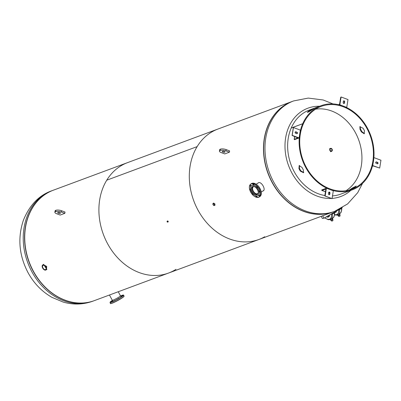 <?xml version="1.0" encoding="UTF-8"?>
<svg xmlns="http://www.w3.org/2000/svg" width="401" height="401" viewBox="0 0 401 401"><rect width="100%" height="100%" fill="white"/><g stroke="black" fill="none" stroke-linecap="round" stroke-linejoin="round"><path stroke-width="0.6" d="M292.199 101.458A58.897 47.649 69.6 0 0 292.108 101.488A58.897 47.649 69.6 0 0 284.665 105.212A58.897 47.649 69.6 0 0 269.913 178.044A58.897 47.649 69.6 0 0 333.131 211.908L321.211 216.329M263.166 190.811L263.462 190.706M292.108 101.488L217.933 129.047A58.897 47.649 69.6 0 0 210.49 132.766A58.897 47.649 69.6 0 0 195.738 205.598A58.897 47.649 69.6 0 0 258.961 239.467A58.897 47.649 69.6 0 0 264.73 236.76M262.805 191.046L262.986 190.986C266.344 190.084 261.577 181.302 258.49 182.711L257.773 183.232M214.761 205.287L214.951 203.898L213.432 203.222M320.89 216.455L258.961 239.467A58.897 47.649 69.6 0 1 201.307 215.638A58.897 47.649 69.6 0 1 197.152 146.611L106.751 180.194A58.897 47.649 69.6 0 1 120.094 166.355A58.897 47.649 69.6 0 0 105.343 239.186A58.897 47.649 69.6 0 0 168.56 273.051L94.385 300.61A58.897 47.649 69.6 0 1 31.168 266.745A58.897 47.649 69.6 0 1 45.92 193.914A58.897 47.649 69.6 0 1 53.363 190.189L127.538 162.636A58.897 47.649 69.6 0 0 120.094 166.355A58.897 47.649 69.6 0 1 127.538 162.636L217.933 129.047A58.897 47.649 69.6 0 0 210.49 132.766A58.897 47.649 69.6 0 0 197.152 146.611L106.751 180.194A58.897 47.649 69.6 0 0 110.907 249.221A58.897 47.649 69.6 0 0 168.56 273.051A58.897 47.649 69.6 0 0 176.004 269.332M168.069 221.893L168.204 221.267L167.578 221.497M46.451 269.657L46.706 266.404L43.228 264.645M272.379 182.56A58.897 47.649 69.6 0 0 333.316 211.838L334.64 211.347A58.897 47.649 -110.4 0 1 273.703 182.069A58.897 47.649 -110.4 0 1 293.612 100.932L292.294 101.423A58.897 47.649 69.6 0 0 272.379 182.56M350.83 190.375A47.117 38.12 -110.4 0 1 346.67 193.548A47.117 38.12 -110.4 0 1 332.088 198.395M331.396 198.435A47.117 38.12 -110.4 0 1 291.968 173.102A47.117 38.12 -110.4 0 1 301.943 111.167A47.117 38.12 -110.4 0 1 319.572 106.245M94.295 300.645A58.897 47.649 -110.4 0 1 94.205 300.675A58.897 47.649 -110.4 0 1 33.268 271.397A58.897 47.649 -110.4 0 1 53.178 190.259A58.897 47.649 -110.4 0 1 53.273 190.224M342.309 207.653L323.978 218.199L322.384 218.49L321.166 216.254M326.77 216.981A5.143 2.977 -122.7 0 0 329.572 215.623A2.807 1.624 57.3 0 1 329.592 215.553M331.958 214.274A0.702 0.331 -10.4 0 0 332.053 214.244L334.509 212.816M334.955 212.55A5.143 2.977 -122.7 0 0 336.459 211.643M339.216 209.898L341.632 208.194M332.499 219.522L332.94 219.357L332.569 219.683L333.03 220.5L332.8 220.69L331.797 221.167L331.341 220.329M340.038 215.944L339.035 216.49M330.955 219.177L331.542 220.254L332.569 219.683L331.983 218.605L329.326 219.718L328.113 219.648L324.715 217.908M331.542 220.254L330.9 220.495L330.349 219.482M331.958 218.525L332.529 219.613M332.319 218.294L332.94 219.357M339.462 213.708L339.116 214.029L339.702 215.106L338.048 215.908L337.502 214.896M339.702 215.106L340.078 214.776L339.497 213.698M338.69 215.673L338.103 214.59L336.469 215.136L334.544 214.876M339.286 215.147L339.647 215.006M339.667 215.041L338.665 215.623M122.601 296.003A7.579 0.772 -28.5 0 0 120.601 295.933L123.588 295.146A7.714 0.787 151.5 0 1 122.761 296.068A7.714 0.787 151.5 0 1 115.308 300.504A7.714 0.787 151.5 0 1 110.034 302.509L112.32 300.429A7.579 0.772 -28.5 0 0 110.897 301.422A7.579 0.772 -28.5 0 0 113.538 301.201A7.579 0.772 -28.5 0 0 122.601 296.003M117.914 298.795L118.927 298.284L117.914 298.795M113.458 301.121L114.47 300.61L113.458 301.121M110.646 302.164L111.658 301.652L110.646 302.164M111.132 301.316L112.145 300.8L111.132 301.316M121.904 295.702L122.917 295.191L121.904 295.702M121.413 296.55L122.425 296.038L121.413 296.55M120.415 295.738A4.712 0.481 151.5 0 1 120.516 295.773A4.712 0.481 151.5 0 1 120.009 296.339A4.712 0.481 151.5 0 1 115.458 299.046A4.712 0.481 151.5 0 1 112.235 300.269A4.712 0.481 151.5 0 1 112.255 300.169M252.78 186.465A4.647 2.687 -122.7 0 0 252.755 190.816A4.647 2.687 -122.7 0 0 256.55 194.33A4.647 2.687 -122.7 0 0 257.773 194.244M254.189 186.59A4.04 2.336 -122.7 0 0 253.312 186.816A4.04 2.336 -122.7 0 0 253.031 190.565A4.04 2.336 -122.7 0 0 256.414 193.793A4.04 2.336 -122.7 0 0 257.673 193.613A4.04 2.336 -122.7 0 0 258.244 192.911M261.046 191.187A7.579 4.386 57.3 0 1 261.302 192.886M257.497 187.202A0.612 0.356 -122.7 0 0 256.74 186.595A0.612 0.356 -122.7 0 0 256.65 187.021A0.612 0.356 -122.7 0 0 257.402 187.628A0.612 0.356 -122.7 0 0 257.497 187.202M253.798 184.786A0.612 0.356 -122.7 0 0 253.046 184.179A0.612 0.356 -122.7 0 0 252.951 184.61A0.612 0.356 -122.7 0 0 253.708 185.217A0.612 0.356 -122.7 0 0 253.798 184.786M250.991 185.833A0.612 0.356 -122.7 0 0 250.234 185.227A0.612 0.356 -122.7 0 0 250.144 185.653A0.612 0.356 -122.7 0 0 250.896 186.259A0.612 0.356 -122.7 0 0 250.991 185.833M250.67 189.593A0.612 0.356 -122.7 0 0 249.958 189.117A0.612 0.356 -122.7 0 0 249.868 189.543A0.612 0.356 -122.7 0 0 250.625 190.149A0.612 0.356 -122.7 0 0 250.735 189.853M252.78 193.643A0.612 0.356 -122.7 0 0 252.379 193.573A0.612 0.356 -122.7 0 0 252.289 193.999A0.612 0.356 -122.7 0 0 253.041 194.605A0.612 0.356 -122.7 0 0 253.136 194.179A0.612 0.356 -122.7 0 0 253.021 193.914M256.83 196.59A0.612 0.356 -122.7 0 0 256.079 195.984A0.612 0.356 -122.7 0 0 255.983 196.41A0.612 0.356 -122.7 0 0 256.74 197.016A0.612 0.356 -122.7 0 0 256.83 196.59M259.642 195.548A0.612 0.356 -122.7 0 0 258.886 194.941A0.612 0.356 -122.7 0 0 258.795 195.367A0.612 0.356 -122.7 0 0 259.547 195.974A0.612 0.356 -122.7 0 0 259.642 195.548M259.918 191.658A0.612 0.356 -122.7 0 0 259.161 191.051A0.612 0.356 -122.7 0 0 259.071 191.477A0.612 0.356 -122.7 0 0 259.823 192.084A0.612 0.356 -122.7 0 0 259.918 191.658M258.946 191.508A5.96 3.449 57.3 0 1 258.049 195.653A5.96 3.449 57.3 0 1 250.715 189.773A5.96 3.449 57.3 0 1 251.612 185.623A5.96 3.449 57.3 0 1 258.946 191.508M251.643 185.603A5.96 3.449 57.3 0 1 251.673 185.583A5.96 3.449 57.3 0 1 259.006 191.467A5.96 3.449 57.3 0 1 258.109 195.618A5.96 3.449 57.3 0 1 258.079 195.633M258.089 191.322A4.712 2.727 -122.7 0 0 252.289 186.671A4.712 2.727 -122.7 0 0 251.577 189.954A4.712 2.727 -122.7 0 0 257.377 194.605A4.712 2.727 -122.7 0 0 258.089 191.322M255.487 183.818A7.579 4.386 57.3 0 1 261.031 191.122M46.025 267.903A2.456 1.419 57.3 0 1 45.012 266.675A2.456 1.419 57.3 0 1 44.651 265.763M45.669 266.986A2.456 1.419 57.3 0 1 45.644 269.552A2.456 1.419 57.3 0 1 42.967 267.988A2.456 1.419 57.3 0 1 42.992 265.422A2.456 1.419 57.3 0 1 45.669 266.986M45.96 266.876A2.977 1.724 -122.7 0 0 42.706 264.981A2.977 1.724 -122.7 0 0 42.676 268.099A2.977 1.724 -122.7 0 0 45.925 269.993A2.977 1.724 -122.7 0 0 45.96 266.876M331.817 149.352A1.163 0.942 69.6 0 0 330.218 150.375A1.163 0.942 69.6 0 0 331.817 149.352M332.103 149.167A1.579 1.278 -110.4 0 1 331.567 151.342A1.579 1.278 -110.4 0 1 329.938 150.56A1.579 1.278 -110.4 0 1 330.469 148.385A1.579 1.278 -110.4 0 1 332.103 149.167M214.274 204.279A0.922 0.531 -122.7 0 0 213.267 203.688A0.922 0.531 -122.7 0 0 213.257 204.655A0.922 0.531 -122.7 0 0 214.264 205.242A0.922 0.531 -122.7 0 0 214.274 204.279M214.445 204.214A1.228 0.712 57.3 0 1 214.43 205.497A1.228 0.712 57.3 0 1 213.091 204.716A1.228 0.712 57.3 0 1 213.106 203.432A1.228 0.712 57.3 0 1 214.445 204.214M167.698 221.583A0.526 0.306 57.3 0 1 167.117 221.798A0.526 0.306 57.3 0 1 167.698 221.583M222.851 152.054A1.403 0.471 -170.9 0 0 224.244 152.28A1.403 0.471 -170.9 0 0 225.006 151.989A1.403 0.471 -170.9 0 0 224.395 151.478A1.403 0.471 -170.9 0 0 223.006 151.247A1.403 0.471 -170.9 0 0 222.239 151.543A1.403 0.471 -170.9 0 0 222.851 152.054M221.232 152.601A4.12 1.388 -170.9 0 0 221.307 152.626L224.76 153.919L229.397 152.195L225.943 150.906L226.149 149.603A4.12 1.388 -170.9 0 0 220.38 149.172A4.12 1.388 -170.9 0 0 219.643 149.799L219.432 151.102A4.12 1.388 -170.9 0 0 221.232 152.601M225.943 150.906A4.12 1.388 -170.9 0 0 220.169 150.475A4.12 1.388 -170.9 0 0 219.432 151.102M220.169 150.475L220.38 149.172M229.397 152.195L229.603 150.891L226.149 149.603M58.275 213.197A1.403 0.471 -170.9 0 0 59.669 213.427A1.403 0.471 -170.9 0 0 60.436 213.131A1.403 0.471 -170.9 0 0 59.824 212.62A1.403 0.471 -170.9 0 0 58.431 212.395A1.403 0.471 -170.9 0 0 57.664 212.685A1.403 0.471 -170.9 0 0 58.275 213.197M56.661 213.743A4.12 1.388 -170.9 0 0 56.731 213.768L60.185 215.061L64.822 213.337L61.368 212.049L61.579 210.746A4.12 1.388 -170.9 0 0 55.804 210.314A4.12 1.388 -170.9 0 0 55.072 210.941L54.862 212.244A4.12 1.388 -170.9 0 0 56.661 213.743M61.368 212.049A4.12 1.388 -170.9 0 0 55.599 211.618A4.12 1.388 -170.9 0 0 54.862 212.244M55.599 211.618L55.804 210.314M64.822 213.337L65.032 212.034L61.579 210.746M324.86 195.533L325.807 189.663A0.702 0.336 -69.5 0 0 325.662 189.152A0.702 0.336 -69.5 0 0 325.522 189.157L322.048 190.45A0.702 0.336 110.5 0 1 321.908 190.455A0.702 0.336 110.5 0 1 321.767 189.939L326.404 188.219L333.311 190.801L332.048 198.62L325.141 196.039A0.702 0.336 110.5 0 1 325 196.044A0.702 0.336 110.5 0 1 324.86 195.533A44.872 36.306 -110.4 0 1 294.279 171.828A44.872 36.306 -110.4 0 1 291.221 128.009L302.71 123.739A44.872 36.306 69.6 0 0 305.773 167.558A44.872 36.306 69.6 0 0 352.198 189.863A44.872 36.306 69.6 0 0 367.371 128.044A44.872 36.306 69.6 0 0 320.945 105.739A44.872 36.306 69.6 0 0 302.725 123.703L303.216 124.094M298.945 168.626A44.872 36.306 69.6 0 0 299.592 169.854A44.872 36.306 69.6 0 0 300.289 171.097L303.562 172.766L303.382 169.949A44.872 36.306 -110.4 0 1 302.685 168.706A44.872 36.306 -110.4 0 1 302.033 167.478L299.181 165.543L298.945 168.626L299.437 168.335A44.17 35.734 69.6 0 0 300.073 169.543A44.17 35.734 69.6 0 0 300.76 170.771L303.757 172.545M352.198 189.863L340.71 194.134A44.872 36.306 -110.4 0 1 332.484 195.914M364.429 133.613L361.847 131.588A44.872 36.306 69.6 0 0 361.191 130.34A44.872 36.306 69.6 0 0 360.504 129.117L360.033 129.443L359.872 126.666L363.126 128.295A44.17 35.734 -110.4 0 1 363.802 129.503A44.17 35.734 -110.4 0 1 364.449 130.731L364.193 133.774L361.356 131.879A44.17 35.734 69.6 0 0 360.71 130.651A44.17 35.734 69.6 0 0 360.033 129.443M353.126 188.36L354.96 187.232M355.416 186.916A44.17 35.734 -110.4 0 1 353.507 188.144C349.913 189.929 348.88 190.315 350.414 189.292A44.17 35.734 69.6 0 0 352.324 188.064L356.258 186.044L355.416 186.916M349.446 189.939L350.414 189.292L350.73 189.919M302.71 123.739L303.241 124.115A44.17 35.734 69.6 0 0 306.254 167.247A44.17 35.734 69.6 0 0 351.958 189.207A44.17 35.734 69.6 0 0 366.89 128.355A44.17 35.734 69.6 0 0 321.191 106.395A44.17 35.734 69.6 0 0 303.256 124.079M315.672 109.142A44.17 35.734 -110.4 0 1 355.396 132.626A44.17 35.734 -110.4 0 1 345.983 190.731M310.75 110.686L310.384 110.892A44.17 35.734 69.6 0 0 308.94 111.799M308.123 111.513L307.256 112.405L311.216 110.365A44.872 36.306 -110.4 0 1 313.156 109.122C314.73 108.08 313.702 108.465 310.068 110.27A44.872 36.306 69.6 0 0 308.123 111.513L308.474 112.12M310.068 110.27L310.384 110.892M313.156 109.122L314.148 108.465M300.289 171.097L300.76 170.771M299.457 165.453L299.437 168.335M361.847 131.588L361.356 131.879M360.504 129.117L360.128 126.521M352.674 188.67L352.324 188.064M302.725 123.703L291.231 127.974A44.872 36.306 -110.4 0 1 309.452 110.004L320.945 105.739M343.712 103.483A0.787 0.637 -110.4 0 1 343.181 102.511L343.366 101.368A0.787 0.637 -110.4 0 1 344.659 101.854L344.474 102.992A0.787 0.637 -110.4 0 1 343.712 103.483M339.532 104.912L339.837 104.801L341.096 96.982A0.702 0.336 -69.5 0 0 340.604 97.774L339.662 103.643A0.702 0.336 110.5 0 1 339.171 104.435L338.529 104.676M348.003 99.563L341.096 96.982L348.003 99.563L346.745 107.383L339.837 104.801M343.557 100.982A0.787 0.637 -110.4 0 1 344.274 101.999L344.088 103.137A0.787 0.637 -110.4 0 1 343.893 103.523M375.907 162.044A0.787 0.637 -110.4 0 1 376.093 162.084L377.1 162.46A0.787 0.637 -110.4 0 1 377.436 163.824M375.717 162.43A0.787 0.637 -110.4 0 1 376.479 161.939L377.486 162.315A0.787 0.637 -110.4 0 1 377.251 163.783L376.243 163.407A0.787 0.637 -110.4 0 1 375.717 162.43M372.589 165.553L379.692 168.064L373.547 166.054L372.464 166.029M373.872 157.723L372.785 165.483M380.95 160.245L379.692 168.064L380.95 160.245L374.043 157.658M328.865 192.219A0.787 0.637 -110.4 0 1 329.577 193.237L329.396 194.375A0.787 0.637 -110.4 0 1 329.201 194.761M329.437 192.114A0.787 0.637 -110.4 0 1 329.963 193.092L329.782 194.229A0.787 0.637 -110.4 0 1 328.484 193.748L328.67 192.605A0.787 0.637 -110.4 0 1 329.437 192.114M326.404 188.219L325.141 196.039L332.048 198.62A0.702 0.336 110.5 0 1 331.908 198.625A0.702 0.336 110.5 0 1 331.807 198.53M329.542 192.811L328.955 193.031A0.702 0.336 110.5 0 1 328.815 193.036A0.702 0.336 110.5 0 1 328.71 192.941M295.321 131.924A0.787 0.637 -110.4 0 1 295.507 131.959L296.514 132.34A0.787 0.637 -110.4 0 1 296.85 133.698M297.432 133.172A0.787 0.637 -110.4 0 1 296.665 133.663L295.657 133.282A0.787 0.637 -110.4 0 1 295.893 131.819L296.9 132.195A0.787 0.637 -110.4 0 1 297.432 133.172M299.101 137.939L300.364 130.119L293.457 127.538L292.078 135.463L297.873 137.909L294.164 139.408L294.469 139.663L299.101 137.939L292.194 135.358L293.417 127.779M92.882 301.166C83.187 304.655 73.308 304.966 63.233 302.093L52 297.382C41.859 291.567 33.864 283.322 28.025 272.64C19.022 255.367 17.489 237.878 23.418 220.174C29.609 205.031 39.087 195.222 51.859 190.751A58.897 47.649 69.6 0 0 31.945 271.888A58.897 47.649 69.6 0 0 92.882 301.166L94.205 300.675M323.978 218.199L322.625 215.708M324.88 217.838A7.594 4.396 -122.7 0 0 331.391 214.585M332.359 214.345A8.296 4.802 57.3 0 1 330.915 219.197L332.84 217.959A8.296 4.802 -122.7 0 0 334.304 213.227M327.181 216.781A8.296 4.802 -122.7 0 0 327.662 217.136M328.88 216.735A7.594 4.396 57.3 0 1 328.173 216.289M334.569 214.605A7.594 4.396 -122.7 0 0 338.579 210.314M339.502 209.763A8.296 4.802 57.3 0 1 338.058 214.61L339.983 213.377A8.296 4.802 -122.7 0 0 341.446 208.64M123.242 297.141C121.037 298.755 118.094 300.449 114.42 302.234C111.187 303.577 109.889 303.978 110.531 303.427A7.714 0.787 -28.5 0 0 115.809 301.422A7.714 0.787 -28.5 0 0 123.262 296.991A7.714 0.787 -28.5 0 0 124.089 296.068L123.242 297.141A7.579 0.772 151.5 0 1 115.959 301.477A7.579 0.772 151.5 0 1 110.716 303.492M121.438 296.825A7.714 0.787 -28.5 0 0 121.152 296.951M112.871 301.447A7.714 0.787 -28.5 0 0 112.611 301.617L112.145 300.8M124.039 296.259A7.579 0.772 151.5 0 1 123.257 297.126M110.08 302.319A7.714 0.787 151.5 0 1 110.856 301.587A7.714 0.787 151.5 0 1 111.082 301.417M111.709 300.971A7.714 0.787 151.5 0 1 112.37 300.529M120.656 296.033A7.714 0.787 151.5 0 1 123.403 295.081M249.387 187.733A7.714 4.466 57.3 0 1 250.82 184.049A7.714 4.466 57.3 0 1 260.309 191.663A7.714 4.466 57.3 0 1 259.146 197.031A7.714 4.466 57.3 0 1 255.201 196.801M249.658 189.498A7.579 4.386 -122.7 0 0 256.62 197.317A7.579 4.386 -122.7 0 0 260.129 191.703A7.579 4.386 -122.7 0 0 253.166 183.884A7.579 4.386 -122.7 0 0 249.658 189.498M259.868 196.57A7.714 4.466 -122.7 0 0 261.031 191.202A7.714 4.466 -122.7 0 0 251.542 183.588C255.517 182.61 258.695 185.132 261.066 191.147C261.678 193.728 261.277 195.538 259.868 196.57L259.146 197.031C255.166 198.009 251.993 195.487 249.617 189.472C249.011 186.891 249.412 185.087 250.82 184.049L251.542 183.588M344.474 102.992L344.088 103.137M344.659 101.854L344.274 101.999M376.479 161.939L376.093 162.084M377.486 162.315L377.1 162.46M329.963 193.092L329.577 193.237M328.955 193.031L328.62 192.906M325.472 191.728L322.048 190.45M329.782 194.229L329.396 194.375M294.279 139.302L294.715 136.591M295.296 132.997L295.462 131.949M296.9 132.195L296.514 132.34M295.893 131.819L295.507 131.959M258.961 239.467L168.56 273.051M334.64 211.347L347.622 203.924L357.697 192.696L362.529 183.362M333.015 103.919L323.136 99.969L308.234 98.085L293.612 100.932M51.859 190.751L53.178 190.259M334.439 212.6C334.93 213.182 334.344 217.693 332.84 217.959M341.582 208.019C342.073 208.6 341.487 213.111 339.983 213.377M329.206 216.395L328.935 215.898M340.173 215.918L339.722 215.091M338.94 216.585L338.484 215.748M120.495 295.878L118.25 291.743M112.33 300.309L109.453 295.011M124.089 296.068L123.588 295.146M111.067 301.387L111.288 301.788M121.839 295.773L122.054 296.174M122.917 295.191L123.117 295.562M111.658 301.652L111.819 301.943M110.531 303.427L110.034 302.509M112.235 300.269L112.897 301.492M120.516 295.773L121.177 296.996M261.252 192.039L263.673 190.485M256.234 184.219L258.67 182.655M42.706 264.981L43.734 264.319M45.925 269.993L46.947 269.342M330.554 151.718L331.567 151.342M329.627 148.701L330.469 148.385M215.081 205.081L214.43 205.497M213.758 203.016L213.106 203.432M168.285 221.753L167.693 222.134M167.713 220.871L167.127 221.247M331.908 198.625L325 196.044M325.467 191.783L321.908 190.455M292.078 135.463L293.337 127.643M294.164 139.408L294.62 136.556M295.216 132.861L295.367 131.929"/></g></svg>
